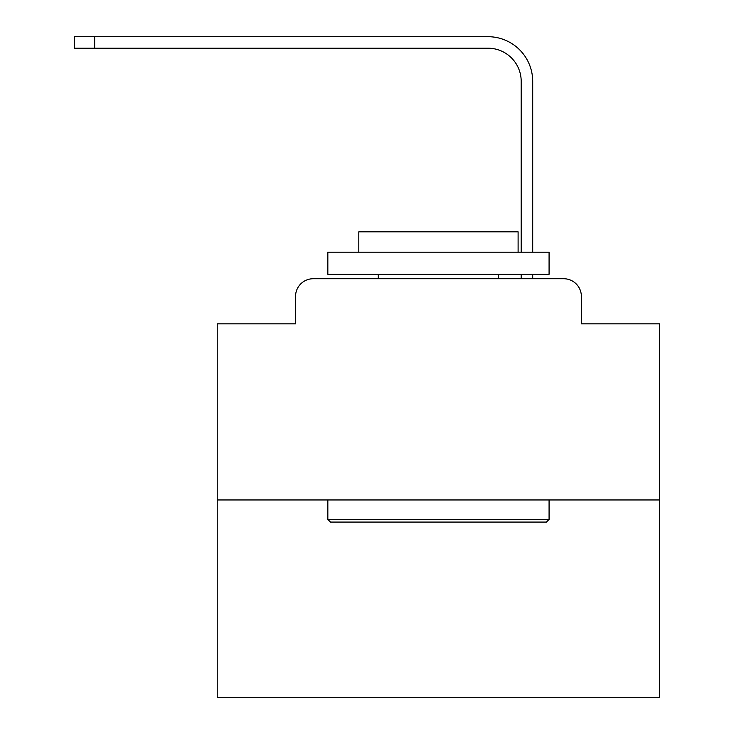 <?xml version="1.0" encoding="UTF-8"?>
<svg xmlns="http://www.w3.org/2000/svg" width="734" height="734" viewBox="0 0 734 734"><rect width="100%" height="100%" fill="white"/><g stroke="black" fill="none" stroke-linecap="round" stroke-linejoin="round"><path stroke-width="1.1" d="M295.545 296.426L295.545 323.859L295.545 296.426A17.699 17.699 0 0 1 313.244 278.727L369.431 278.727M659.692 499.964L217.227 499.964L217.227 697.3L659.692 697.3L659.692 323.859L581.374 323.859L581.374 296.426A17.699 17.699 0 0 0 563.675 278.727L313.244 278.727M217.227 499.964L217.227 323.859L295.545 323.859M507.478 278.727L521.195 278.727L521.195 274.305M532.701 278.727L532.701 274.305L532.701 278.727L532.701 274.305L532.701 278.727L532.701 274.305L532.701 278.727L532.701 274.305L532.701 278.727L532.701 274.305L532.701 278.727L532.701 274.305L532.701 278.727L532.701 274.305L532.701 278.727L532.701 274.305L532.701 278.727L532.701 274.305L532.701 278.727L532.701 274.305L532.701 278.727L532.701 274.305L532.701 278.727L532.701 274.305L532.701 278.727L532.701 274.305L532.701 278.727L532.701 274.305L532.701 278.727L532.701 274.305L532.701 278.727L532.701 274.305L532.701 278.727L532.701 274.305L532.701 278.727L532.701 274.305L532.701 278.727L532.701 274.305L532.701 278.727L532.701 274.305L532.701 278.727L563.675 278.727M581.374 323.859L581.374 296.426M532.701 81.391L532.701 252.184L532.701 81.391A44.691 44.691 0 0 0 488.018 36.7L94.658 36.7L94.658 48.205L74.308 48.205L74.308 36.7L94.658 36.7M94.658 48.205L488.018 48.205A33.186 33.186 0 0 1 521.195 81.391L521.195 252.184M488.018 48.205A33.186 33.186 0 0 1 521.195 81.391A33.186 33.186 0 0 0 488.018 48.205A33.186 33.186 0 0 1 521.195 81.391A33.186 33.186 0 0 0 488.018 48.205A33.186 33.186 0 0 1 521.195 81.391A33.186 33.186 0 0 0 488.018 48.205A33.186 33.186 0 0 1 521.195 81.391A33.186 33.186 0 0 0 488.018 48.205A33.186 33.186 0 0 1 521.195 81.391A33.186 33.186 0 0 0 488.018 48.205A33.186 33.186 0 0 1 521.195 81.391A33.186 33.186 0 0 0 488.018 48.205A33.186 33.186 0 0 1 521.195 81.391A33.186 33.186 0 0 0 488.018 48.205A33.186 33.186 0 0 1 521.195 81.391A33.186 33.186 0 0 0 488.018 48.205A33.186 33.186 0 0 1 521.195 81.391A33.186 33.186 0 0 0 488.018 48.205A33.186 33.186 0 0 1 521.195 81.391A33.186 33.186 0 0 0 488.018 48.205A33.186 33.186 0 0 1 521.195 81.391A33.186 33.186 0 0 0 488.018 48.205A33.186 33.186 0 0 1 521.195 81.391A33.186 33.186 0 0 0 488.018 48.205A33.186 33.186 0 0 1 521.195 81.391A33.186 33.186 0 0 0 488.018 48.205A33.186 33.186 0 0 1 521.195 81.391A33.186 33.186 0 0 0 488.018 48.205A33.186 33.186 0 0 1 521.195 81.391A33.186 33.186 0 0 0 488.018 48.205A33.186 33.186 0 0 1 521.195 81.391A33.186 33.186 0 0 0 488.018 48.205A33.186 33.186 0 0 1 521.195 81.391A33.186 33.186 0 0 0 488.018 48.205A33.186 33.186 0 0 1 521.195 81.391A33.186 33.186 0 0 0 488.018 48.205A33.186 33.186 0 0 1 521.195 81.391A33.186 33.186 0 0 0 488.018 48.205A33.186 33.186 0 0 1 521.195 81.391M546.417 522.085L330.493 522.085L327.841 519.433L549.078 519.433L546.417 522.085M327.841 252.184L549.078 252.184L549.078 274.305L327.841 274.305L327.841 252.184M518.103 252.184L518.103 231.825L358.816 231.825L358.816 252.184M327.841 499.964L327.841 519.433M549.078 499.964L549.078 519.433M378.285 274.305L378.285 278.727M498.634 274.305L498.634 278.727"/></g></svg>
